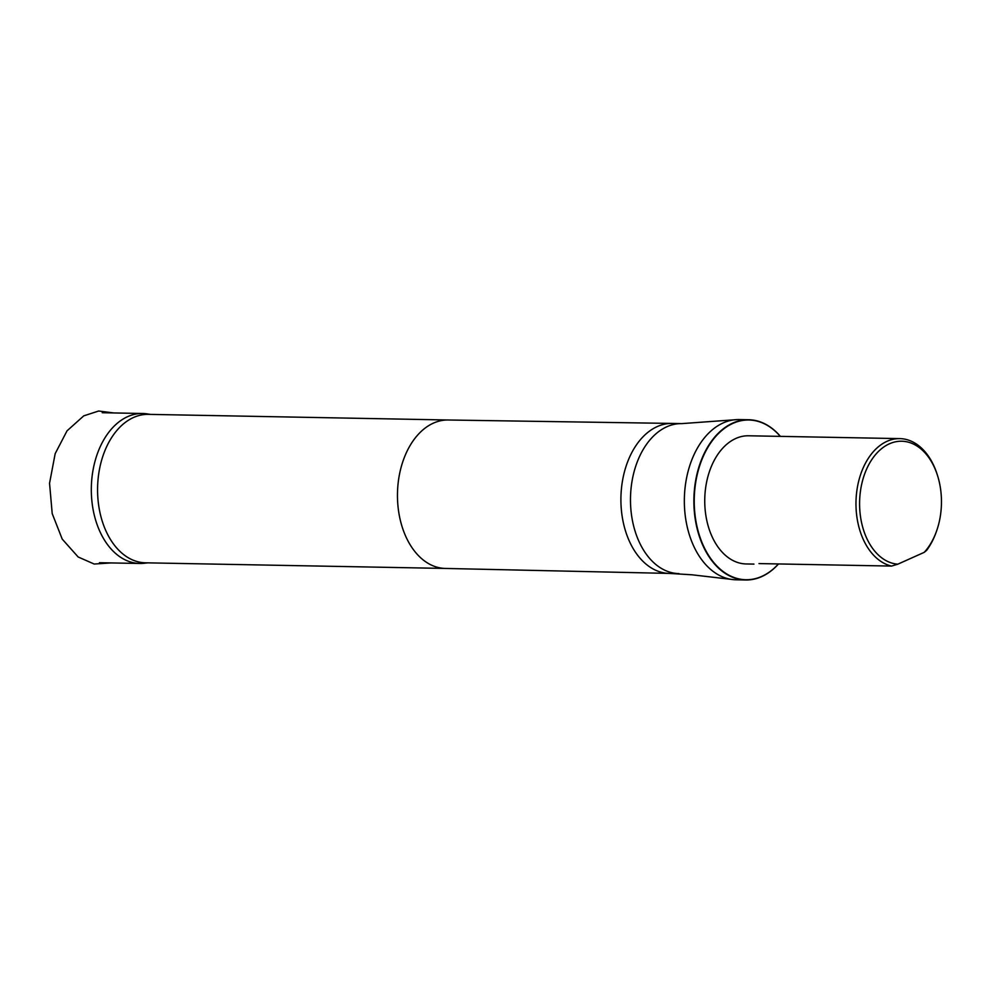 <?xml version="1.0" encoding="UTF-8"?>
<svg xmlns="http://www.w3.org/2000/svg" width="991" height="991" viewBox="0 0 991 991"><rect width="100%" height="100%" fill="white"/><g stroke="black" fill="none" stroke-linecap="round" stroke-linejoin="round"><path stroke-width="1.49" d="M150.558 414.411L147.064 413.866A75.006 49.897 91.1 0 0 142.63 413.495A75.006 49.897 91.1 0 0 91.333 487.547A75.006 49.897 91.1 0 0 139.805 563.47A75.006 49.897 91.1 0 0 144.265 563.26L147.77 562.851M897.796 564.189A61.529 40.928 -88.9 0 1 859.804 510.043A61.529 40.928 -88.9 0 1 889.484 443.77A61.529 40.928 -88.9 0 1 937.511 475.494A61.529 40.928 -88.9 0 1 936.458 531.362A61.529 40.928 -88.9 0 1 924.244 552.334L897.796 564.189L891.578 566.072A64.093 42.638 -88.9 0 1 857.574 521.105A64.093 42.638 -88.9 0 1 899.816 438.617A64.093 42.638 -88.9 0 1 937.139 474.317A64.093 42.638 -88.9 0 1 937.325 474.912M936.26 531.932A64.093 42.638 -88.9 0 1 936.049 532.514A64.093 42.638 -88.9 0 1 926.622 550.364L924.244 552.334M753.953 564.102L746.186 563.953A64.093 42.638 -88.9 0 1 706.348 518.268A64.093 42.638 -88.9 0 1 748.589 435.78L899.816 438.617M759.007 563.582L891.578 566.072M448.18 419.998L148.353 414.362A74.238 49.389 91.1 0 0 97.589 487.659A74.238 49.389 91.1 0 0 145.566 562.814L445.393 568.438M748.701 419.738L739.162 419.565A80.135 53.303 91.1 0 0 737.515 419.577A80.135 53.303 91.1 0 0 684.36 498.684A80.135 53.303 91.1 0 0 734.504 579.735A80.135 53.303 91.1 0 0 736.164 579.797L745.69 579.983A80.135 53.303 -88.9 0 1 693.898 498.857A80.135 53.303 -88.9 0 1 748.701 419.738A80.135 53.303 -88.9 0 1 780.388 436.374M778.43 563.953A79.875 53.142 -88.9 0 1 707.314 553.288A79.875 53.142 -88.9 0 1 708.887 445.715A79.875 53.142 -88.9 0 1 780.289 436.374M778.517 563.953A80.135 53.303 -88.9 0 1 745.69 579.983M448.242 419.998A74.238 49.389 91.1 0 0 448.13 419.998A74.238 49.389 91.1 0 0 397.478 493.295A74.238 49.389 91.1 0 0 445.343 568.438A74.238 49.389 91.1 0 0 445.455 568.45M678.971 573.603A75.006 49.897 91.1 0 1 630.499 497.668A75.006 49.897 91.1 0 1 681.796 423.615L672.22 423.43A75.006 49.897 91.1 0 0 672.109 423.43A75.006 49.897 91.1 0 0 620.923 497.494A75.006 49.897 91.1 0 0 669.297 573.417A75.006 49.897 91.1 0 0 669.408 573.417L691.953 574.792L734.504 579.735M113.779 412.95L98.654 411.017L83.752 415.861L67.029 430.837L55.174 453.667L49.55 483.261L52.201 513.561L62.21 539.092L78.153 556.979L94.17 564.028L110.98 562.938M142.63 413.495L102.234 412.727M139.805 563.47L99.422 562.715M937.511 475.494L937.139 474.317M936.458 531.362L936.049 532.514M445.343 568.438L669.297 573.417M448.13 419.998L672.109 423.43M681.796 423.615L737.515 419.577"/></g></svg>
